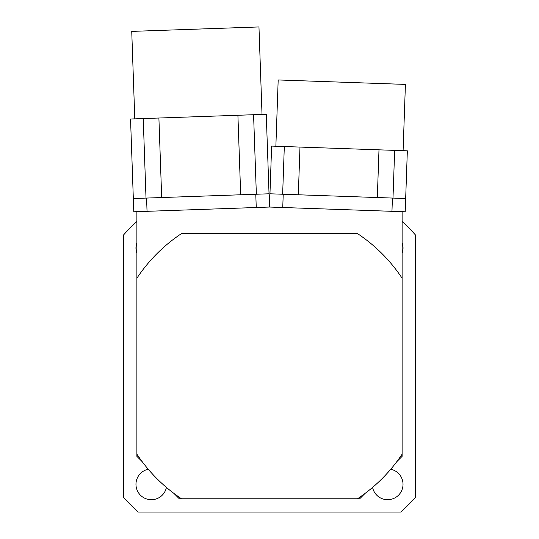<?xml version="1.0" encoding="UTF-8"?>
<svg xmlns="http://www.w3.org/2000/svg" width="539" height="539" viewBox="0 0 539 539"><rect width="100%" height="100%" fill="white"/><g stroke="black" fill="none" stroke-linecap="round" stroke-linejoin="round"><path stroke-width="0.81" d="M136.886 221.489A196.263 196.263 0 0 0 123.626 234.869L123.626 497.484A196.263 196.263 0 0 0 138.193 512.05L400.807 512.05A196.263 196.263 0 0 0 415.374 497.484L415.374 234.869A196.263 196.263 0 0 0 402.114 221.489M166.423 487.411A15.382 15.382 0 0 1 135.969 484.325A15.382 15.382 0 0 1 148.265 469.26M402.114 242.779A15.382 15.382 0 0 1 402.114 253.276M390.735 469.26A15.382 15.382 0 0 1 388.686 499.673A15.382 15.382 0 0 1 372.577 487.411M136.886 253.276A15.382 15.382 0 0 1 136.886 242.779M142.195 461.66L136.886 456.351L136.886 211.672M364.977 493.481L359.675 498.791L179.325 498.791L174.023 493.481M402.114 211.672L402.114 456.351L396.805 461.66M405.672 198.527L407.343 150.819L271.629 146.082L269.5 207.043L269.035 193.791L269.5 207.043L405.213 211.78L405.672 198.527L269.965 193.791L269.5 207.043L133.787 211.78L130.546 119.011L266.259 114.275L269.035 193.791L133.328 198.527M136.886 278.212A159.133 159.133 0 0 1 181.535 233.569L357.465 233.569A159.133 159.133 0 0 1 402.114 278.212M402.114 454.141A159.133 159.133 0 0 1 357.465 498.791M181.535 498.791A159.133 159.133 0 0 1 136.886 454.141M262.021 114.423L258.963 26.95L245.225 27.428L131.738 31.39L134.79 118.863M161.68 197.537L158.897 118.021M240.684 194.781L237.908 115.265M146.008 198.089L143.233 118.567M256.355 194.235L253.573 114.713M403.098 150.671L405.416 84.407L278.185 79.961L275.867 146.231M298.316 194.781L299.98 147.073M377.32 197.537L378.991 149.829M282.645 194.235L284.316 146.52M392.992 198.089L394.656 150.374M255.782 194.256L256.247 207.508M146.581 198.069L147.039 211.322M392.419 198.069L391.961 211.322M283.218 194.256L282.753 207.508"/></g></svg>
